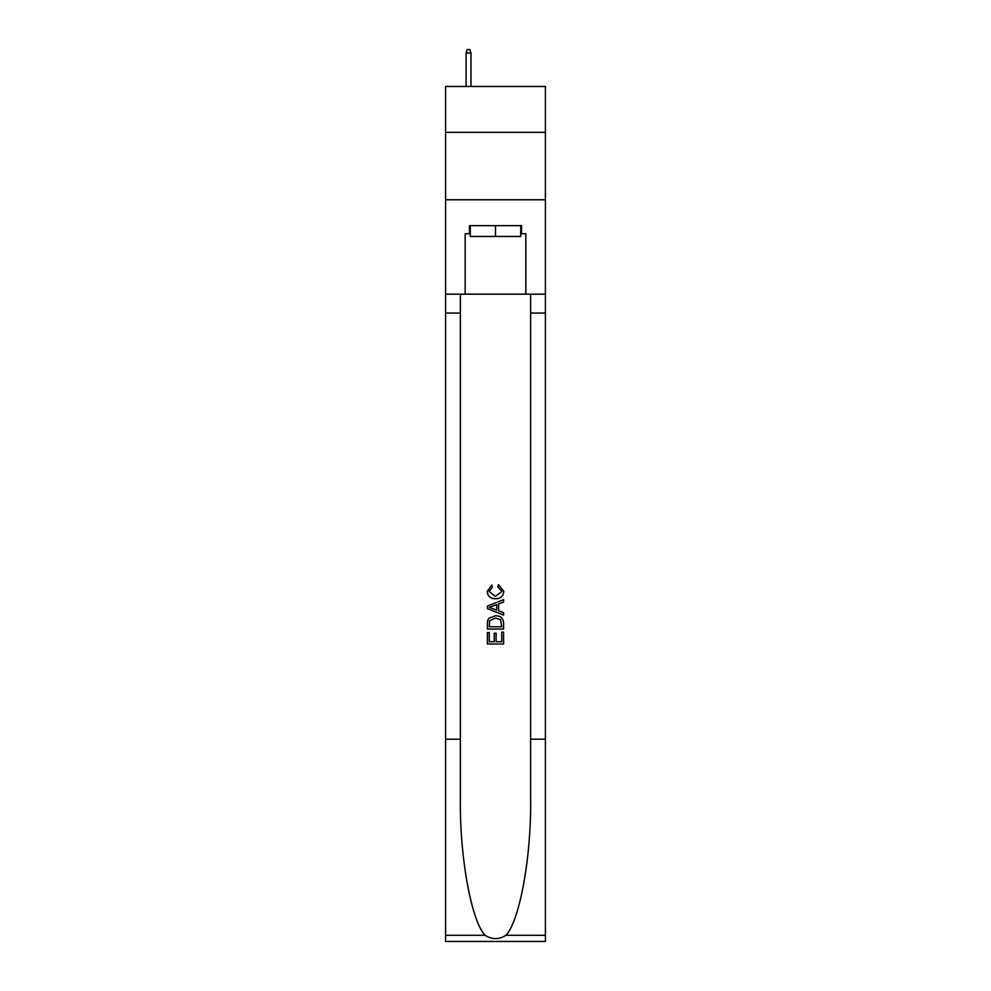 <?xml version="1.0" encoding="UTF-8"?>
<svg xmlns="http://www.w3.org/2000/svg" width="991" height="991" viewBox="0 0 991 991"><rect width="100%" height="100%" fill="white"/><g stroke="black" fill="none" stroke-linecap="round" stroke-linejoin="round"><path stroke-width="1.49" d="M545.397 132.348L545.397 86.502L445.603 86.502L445.603 132.348L545.397 132.348L545.397 199.773L445.603 199.773L445.603 132.348M520.721 225.663L520.721 236.453L470.279 236.453L470.279 225.663M495.5 225.663L495.5 236.453M501.719 632.159L501.719 641.697L496.119 641.697L501.719 641.697L501.719 632.159L503.589 632.159L503.589 643.989L487.399 643.989L487.399 632.58L487.399 643.989M494.249 633.199L494.249 641.697L489.269 641.697L494.249 641.697L494.249 633.199L496.119 633.199L496.119 641.697M488.798 618.297L487.634 620.651L488.798 618.297L495.401 615.77C500.579 615.745 503.304 618.248 503.589 623.252L503.589 629.05L487.399 629.05L487.399 623.512L487.399 629.05M498.399 584.653L497.866 586.932L498.399 584.653L503.787 591.255C503.354 596.223 500.554 598.725 495.376 598.762L495.376 598.762C490.396 598.651 487.671 596.161 487.2 591.305L491.895 585.062L492.391 587.353L489.059 591.416L495.364 596.471L501.929 591.466L497.878 586.932M505.93 935.293L545.397 935.293L545.397 941.45L445.603 941.45L445.603 739.175L460.369 739.175L460.369 799.316C459.651 856.794 471.32 920.998 485.07 935.293C492.019 939.728 498.969 939.728 505.93 935.293C519.68 920.998 531.349 856.794 530.631 799.316L530.631 294.166M487.399 606.083L487.399 608.66L503.589 615.077L487.399 608.66L487.399 606.083L503.589 599.654L487.399 606.083M530.631 739.175L545.397 739.175L545.397 199.773M445.603 739.175L445.603 199.773M460.369 294.166L460.369 739.175M545.397 935.293L545.397 739.175M445.603 294.166L465.163 294.166L465.163 233.752L470.279 233.752M520.721 233.752L521.526 233.752L521.526 225.663L469.474 225.663L469.474 233.752M521.526 233.752L525.837 233.752L525.837 294.166L545.397 294.166M465.163 294.166L525.837 294.166M503.589 599.654L503.589 602.082L498.609 603.915L498.609 610.815L503.589 612.661L503.589 615.077M492.254 608.474L496.739 610.134L496.739 604.609L489.269 607.372L492.254 608.474M496.739 604.609L496.739 610.134M487.399 623.512L487.634 620.651M500.566 619.61L501.719 626.77L500.566 619.61L495.364 618.05L489.604 620.812L489.269 626.77L501.719 626.77L489.269 626.77M487.399 632.58L489.269 632.58L489.269 641.697M470.96 86.502L470.96 53.056L466.104 53.056L466.104 86.502M466.104 53.056L467.182 49.55L469.883 49.55L470.96 53.056M530.631 313.045L545.397 313.045M460.369 313.045L445.603 313.045M445.603 935.293L485.07 935.293"/></g></svg>
